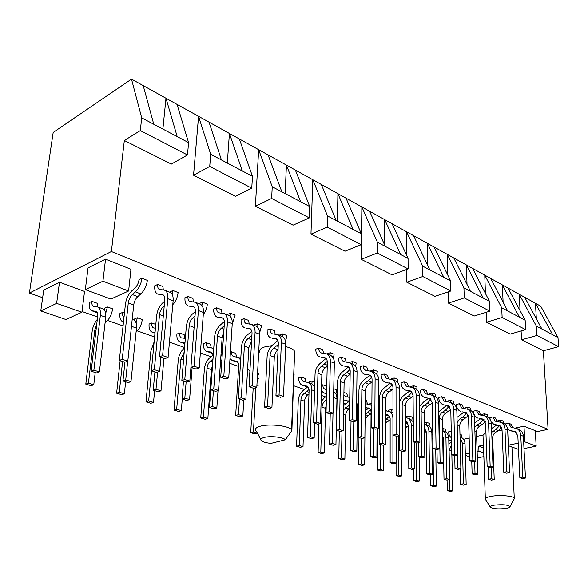 <?xml version="1.0" encoding="UTF-8"?>
<svg xmlns="http://www.w3.org/2000/svg" width="588" height="588" viewBox="0 0 588 588"><rect width="100%" height="100%" fill="white"/><g stroke="black" fill="none" stroke-linecap="round" stroke-linejoin="round"><path stroke-width="0.88" d="M264.086 437.479C260.874 438.391 260.014 439.515 261.52 440.853C263.284 442.11 266.46 442.955 271.039 443.381L285.305 439.795C283.6 437.171 270.318 435.701 264.086 437.479M255.743 430.6C254.678 428.865 256.17 427.417 260.212 426.249C269.502 423.47 289.458 425.83 291.545 429.879L291.883 430.732L294.625 351.308C293.463 349.346 290.465 347.78 285.628 346.611M505.702 508.436C508.539 507.966 509.98 507.363 510.024 506.613C507.959 504.783 502.755 504.284 494.42 505.121C490.921 505.746 489.62 506.511 490.51 507.415C493.633 508.877 498.697 509.215 505.702 508.436M485.357 499.396C484.777 498.154 486.79 497.11 491.392 496.272C499.763 494.758 513.287 495.882 514.265 498.154L513.941 499.381M502.071 430.916L498.198 430.776M271.899 345.619L264.277 347.038C260.337 348.486 258.874 350.257 259.881 352.366M512.677 427.696L511.17 424.249L508.539 423.206L505.702 423.838L505.842 425.102M459.97 434.392L461.911 435.091L461.676 437.59M496.948 421.515L495.478 418.046L492.751 416.965L489.892 417.62L490.171 419.582M442.529 428.461L445.939 429.321L445.675 431.915M480.616 415.099L479.191 411.6L476.361 410.483L473.487 411.166C473.678 414.43 474.986 416.694 477.419 417.943L478.118 418.215M424.382 422.801L426.513 422.294L429.387 423.338L429.086 426.057M463.653 408.425L462.278 404.911L459.338 403.75L456.442 404.463C456.619 407.778 457.92 410.071 460.353 411.335L461.051 411.607M406.499 417.767L406.573 416.708L409.241 416.054L412.225 417.127L411.872 420.016M446.02 401.494L444.697 397.966L441.639 396.753L438.729 397.495C438.883 400.869 440.177 403.192 442.602 404.463L443.308 404.735M388.558 411.291L388.631 410.255L391.307 409.571L393.012 410.189M427.674 394.276L426.41 390.733L423.228 389.469L420.302 390.248C420.435 393.673 421.714 396.033 424.139 397.304L424.845 397.576M369.918 404.595L369.999 403.552L371.881 403.052M408.579 386.757L407.366 383.2L404.052 381.891L401.119 382.7C401.222 386.191 402.486 388.58 404.911 389.859L405.617 390.131M388.675 378.922L387.536 375.357L384.082 373.99L381.134 374.835C381.208 378.385 382.457 380.811 384.875 382.097L385.581 382.369M333.749 388.764L336.667 389.822L335.91 393.96M367.926 370.749L366.846 367.177L363.244 365.751L360.29 366.633C360.334 370.249 361.561 372.704 363.972 373.997L364.678 374.269M309.406 382.906L309.523 381.796L312.221 380.987L314.815 381.921M346.259 362.215L345.259 358.643L341.496 357.151L338.526 358.077C338.541 361.76 339.746 364.251 342.15 365.545L342.848 365.817M294.081 374.424L294.022 375.923M323.628 353.292L322.702 349.72L318.769 348.169L315.8 349.132C315.771 352.888 316.954 355.409 319.343 356.71L320.041 356.975M275.177 334.175L274.427 330.632L270.12 328.927L267.143 329.993C267.033 333.888 268.157 336.49 270.502 337.784L271.186 338.056M221.426 348.162L222.661 348.611M249.216 323.922L248.555 320.401L244.035 318.615L241.065 319.74C240.911 323.709 241.991 326.34 244.314 327.641L244.99 327.906M221.97 313.154L221.419 309.67L216.671 307.796L213.701 308.972C213.495 313.022 214.539 315.697 216.825 316.991L217.494 317.248M193.356 301.828L192.908 298.395L187.917 296.425L184.963 297.668C184.706 301.798 185.69 304.51 187.939 305.804L188.601 306.061M134.431 320.32L134.667 318.887L137.327 317.77L142.267 319.556C141.561 324.701 139.577 328.81 136.313 331.875L136.078 332.073M451.415 437.832C449.673 436.494 448.747 434.495 448.637 431.842L451.268 431.247M500.594 422.191L500.719 420.119L497.874 420.758L497.845 421.64M500.719 420.119L503.394 421.177L503.269 423.257M432.717 428.711L432.268 425.955L432.672 425.859M484.497 415.878L484.637 413.754L481.77 414.422L481.741 415.246M484.637 413.754L487.415 414.856L487.276 416.973M467.783 409.307L467.93 407.153L465.049 407.844L465.027 408.609M467.93 407.153L470.819 408.293L470.665 410.461M450.408 402.486L450.577 400.288L447.674 401.009L447.652 401.7M450.577 400.288L453.576 401.472L453.399 403.728M379.473 408.197L379.48 406.911M432.342 395.386L432.525 393.151L429.608 393.909L429.593 394.511M432.525 393.151L435.642 394.379L435.436 396.76M365.31 400.171L366.383 400.56L367.581 404.154M413.54 387.999L413.739 385.721L410.806 386.507L410.791 387.029M413.739 385.721L416.988 387.007L416.738 389.55M343.921 392.446L346.766 393.475L347.912 397.084M393.953 380.304L394.173 377.981L391.226 378.804L391.218 379.26M394.173 377.981L397.554 379.319L397.245 382.097M321.57 385.177L322.812 384.809L326.362 386.095L326.663 388.286M373.534 372.277L373.77 369.918L370.822 370.778L370.808 371.197M373.77 369.918L377.298 371.315L376.908 374.394M301.416 377.077C301.394 379.363 302.107 380.877 303.555 381.612L308.332 382.516C310.692 383.714 311.868 386.191 311.853 389.94L310.368 436.744L307.546 437.45L309.082 390.748C309.09 388.411 308.355 386.867 306.885 386.125L302.166 385.228C299.821 384.037 298.675 381.597 298.711 377.9L301.416 377.077L305.113 378.415L306.127 382.053M352.227 363.906L352.484 361.502L349.529 362.406L349.507 362.833M352.484 361.502L356.174 362.958L355.659 366.464M329.978 355.167L330.258 352.712L327.288 353.653L327.266 354.101M330.258 352.712L334.109 354.233L333.418 358.305M230.4 352.227L231.547 351.822L235.751 353.344L236.523 356.989M282.372 336.468L282.703 333.903L279.726 334.947L279.697 335.41M282.703 333.903L286.915 335.572L285.54 341.422M213.407 390.697L212.29 406.595L209.475 407.447L213.076 357.048C213.187 354.535 212.533 352.903 211.121 352.153L206.52 351.367C204.271 350.176 203.25 347.604 203.455 343.635L206.145 342.642L210.548 344.23L211.224 347.868M256.853 326.538L257.235 323.834L254.259 324.929L254.222 325.399M257.235 323.834L261.645 325.576L259.646 332.757M184.955 343.039L179.825 341.922C177.62 340.731 176.635 338.122 176.892 334.08L179.575 333.036L184.176 334.704L184.764 338.32L185.338 338.416M230.062 316.212L230.518 313.272L227.549 314.418L227.505 314.903M230.518 313.272L235.149 315.102L232.231 323.922M155.041 332.492L151.866 332.022C149.697 330.838 148.764 328.192 149.08 324.069L151.748 322.981L155.805 324.444M201.897 305.517L202.47 302.181L199.516 303.393L199.464 303.878M202.47 302.181L207.336 304.106C206.976 307.972 205.624 311.478 203.286 314.624M123.495 321.915L122.539 321.643C120.415 320.467 119.54 317.777 119.915 313.58L122.561 312.434L124.45 313.11M172.218 294.485L172.99 290.523L170.042 291.802L169.991 292.302M172.99 290.523L178.113 292.545C177.561 297.271 175.79 301.321 172.776 304.709M157.68 284.467C157.481 287.076 158.062 288.774 159.414 289.575L163.295 289.906L162.927 286.54L157.68 284.467L154.74 285.783C154.416 289.994 155.35 292.743 157.547 294.029L158.194 294.279M104.444 309.972L104.796 308.141L107.435 306.965L112.617 308.84C111.838 314.088 109.816 318.299 106.553 321.467L105.09 322.753M91.926 301.357C91.662 304.011 92.169 305.694 93.441 306.421L97.836 307.024C99.923 308.193 100.761 310.964 100.35 315.337L93.874 370.197L91.133 371.249L97.652 316.528C97.909 313.808 97.388 312.081 96.087 311.353L91.75 310.743C89.685 309.575 88.869 306.855 89.302 302.57L91.926 301.357L97.241 303.276L97.564 306.914M141.958 278.249L139.033 279.601C138.555 283.056 137.202 285.864 134.975 288.032L131.91 290.759C128.368 294.206 126.199 298.704 125.413 304.261L119.32 360.429L124.891 362.223L127.809 361.113L133.711 305.003C134.189 301.556 135.534 298.763 137.746 296.631L140.826 293.919C144.413 290.45 146.588 285.944 147.353 280.38L141.958 278.249C141.186 283.828 139.003 288.363 135.409 291.854L140.826 293.919M85.319 289.641L110.867 299.071L128.618 291.001L130.955 269.282L105.546 259.139L88.038 267.922L85.319 289.641L102.929 281.218L105.546 259.139M29.4 293.067L111.389 251.524L124.34 140.495L140.304 130.595L141.701 117.894L131.499 79.13L53.177 132.469L29.4 293.067L42.652 297.712M451.488 441.081L448.791 440.133M443.22 438.178L442.705 438.001M432.805 434.525L431.886 434.201M426.204 432.209L425.543 431.974M379.429 415.812L378.532 415.495M358.702 408.542L357.438 408.094M345.759 404L343.715 403.287M325.554 396.915L321.283 395.415M304.525 389.543L293.28 385.603M258.764 373.498L257.566 373.079M249.937 370.403L247.57 369.573M238.669 366.449L229.68 363.296M221.845 360.554L220.61 360.113M211.033 356.762L200.346 353.013M184.581 347.486L169.432 342.172M154.607 336.975L137.313 330.912M123.061 325.914L107.553 320.475M97.593 316.983L82.019 311.515M535.381 432.026L548.09 429.35L111.389 251.524M59.513 282.225L84.54 291.42L81.923 312.228L56.624 303.371L59.513 282.225L43.725 290.149L40.763 310.964L56.624 303.371M294.573 352.455L294.941 352.337M463.55 439.28L469.165 438.06M476.64 436.443L483.005 435.061L485.931 432.577M507.65 429.725L508.319 429.585M515.279 428.071L523.996 426.19L535.308 430.703L536.16 446.16L523.989 448.593M483.564 447.843L478.772 446.138L483.351 445.182L483.005 435.061M477.331 457.905L483.873 456.597M508.348 445.197L518.19 443.183M523.665 442.066L524.79 441.831L523.996 426.19M465.314 454.002L469.606 453.127M477.133 451.584L478.941 451.216L478.772 446.138M548.09 429.35L543.385 350.757L558.6 346.648L557.997 337.519L552.705 334.734L535.447 303.268L536.344 318.777M557.997 337.519L540.717 306.194L524.702 297.308L541.908 329.03L536.396 326.127L519.219 294.265L520.057 310.633M519.41 317.167L507.694 310.978L490.693 278.433L508.039 288.061L525.15 320.195L519.41 317.167L502.336 284.893L503.108 302.21M525.15 320.195L525.657 329.633L502.13 317.483L501.704 307.825L484.755 275.14L485.445 293.478M507.694 310.978L501.704 307.825M486.151 312.301L486.526 322.224L510.2 334.102L525.657 329.633M486.526 322.224L502.13 317.483M524.702 297.308L508.039 288.061M483.233 298.079L470.466 291.347L453.782 257.956L472.62 268.407L489.481 301.372L483.233 298.079L466.431 264.975L467.019 284.445M489.481 301.372L489.863 311.148L464.233 297.91L463.939 287.899L447.321 254.369L447.784 275.088M470.466 291.347L463.939 287.899M448.166 291.891L448.416 303.099L474.185 316.035L489.863 311.148M448.416 303.099L464.233 297.91M490.693 278.433L472.62 268.407M443.778 277.264L429.821 269.899L413.57 235.641L434.113 247.041L450.599 280.866L443.778 277.264L427.366 243.3L427.682 265.401M450.599 280.866L450.842 290.994L422.809 276.514L422.676 266.129L406.521 231.731L406.653 255.361M429.821 269.899L422.676 266.129M406.734 269.444L406.808 282.225L434.958 296.352L450.842 290.994M406.808 282.225L422.809 276.514M453.782 257.956L434.113 247.041M400.582 254.472L385.258 246.387L369.609 211.246L392.093 223.727L408.065 258.419L400.582 254.472L384.714 219.633L384.625 244.976M408.065 258.419L408.123 268.929L377.334 253.024L377.408 242.249L361.877 206.961L361.194 259.337L377.334 253.024M385.258 246.387L377.408 242.249M361.194 259.337L392.071 274.831L408.123 268.929M413.57 235.641L392.093 223.727M353.079 229.416L336.174 220.493L321.335 184.463L346.045 198.178L361.319 233.759L353.079 229.416L337.938 193.68L337.299 221.088M361.319 233.759L361.179 244.681L327.2 227.13L327.509 215.921L312.823 179.737L310.964 234.134L327.2 227.13M336.174 220.493L327.509 215.921M310.964 234.134L344.994 251.208L361.179 244.681M369.609 211.246L346.045 198.178M300.6 201.728L281.858 191.842L268.077 154.916L295.374 170.057L309.722 206.542L300.6 201.728L286.429 165.096L285.129 193.562M309.722 206.542L309.325 217.898L271.641 198.435L272.237 186.763L258.669 149.69L255.383 206.248L271.641 198.435M281.858 191.842L272.237 186.763M255.383 206.248L293.067 225.16L309.325 217.898M321.335 184.463L295.374 170.057M242.315 170.976L221.426 159.958L209.041 122.15L239.338 138.966L252.472 176.334L242.315 170.976L229.416 133.461L227.313 163.06M252.472 176.334L251.76 188.167L209.725 166.455L210.68 154.291L198.568 116.343L193.548 175.217L209.725 166.455M221.426 159.958L210.68 154.291M193.548 175.217L235.516 196.274L251.76 188.167M268.077 154.916L239.338 138.966M131.499 79.13L177.047 104.399L188.579 142.627L177.201 136.622L165.978 98.262L162.883 129.073M188.579 142.627L187.484 154.967L140.304 130.595M143.207 85.627L153.769 124.266L177.201 136.622M153.769 124.266L141.701 117.894M124.34 140.495L171.358 164.089L187.484 154.967M209.041 122.15L177.047 104.399M558.6 346.648L536.932 335.461L536.396 326.127M541.908 329.03L552.705 334.734M543.385 350.757L521.556 339.805L536.932 335.461M521.1 330.948L521.556 339.805M465.358 455.355L469.716 456.839M524.79 441.831L536.16 446.16M478.941 451.216L483.74 452.892M508.363 445.667L518.491 449.401M128.618 291.001L102.929 281.218M40.763 310.964L65.907 319.512L81.923 312.228M285.305 439.795L291.883 430.732M119.32 360.429L122.238 359.312L127.809 361.113M122.238 359.312L128.28 302.989C128.772 299.527 130.124 296.727 132.329 294.581L135.409 291.854M91.133 371.249L96.653 372.939L99.401 371.895L93.874 370.197M102.635 308.744L103.187 308.943C105.289 310.119 106.134 312.882 105.73 317.233L99.401 371.895M97.285 312.713L92.287 310.934M105.715 313.25L107.435 306.965M97.307 319.416C94.565 322.614 92.86 326.509 92.191 331.095L85.797 384.14L91.147 385.721L93.771 384.75L95.212 372.498M85.797 384.14L88.42 383.17L93.771 384.75M88.42 383.17L94.786 329.986L96.711 324.422M163.295 289.906L164.934 290.31C167.154 291.604 168.117 294.404 167.815 298.704L162.611 355.608L159.532 356.754L164.787 299.998C164.978 297.322 164.375 295.573 162.986 294.772L159.12 294.419M159.532 356.754L164.985 358.584L168.072 357.453L162.611 355.608M169.55 292.126L170.219 292.39C172.446 293.684 173.416 296.47 173.129 300.755L168.072 357.453M164.677 301.196L163.001 302.636C159.466 305.958 157.341 310.339 156.636 315.778L151.388 370.749L156.68 372.447L159.62 371.396L160.928 357.225M151.388 370.749L154.328 369.69L159.62 371.396M154.328 369.69L159.524 314.58C159.965 311.184 161.288 308.457 163.493 306.392L164.258 305.738M122.951 380.98L128.206 382.59L130.977 381.597L125.722 379.988L122.951 380.98L124.943 362.201M133.197 319.703L133.763 319.909C135.916 321.092 136.82 323.819 136.482 328.082L130.977 381.597M127.699 361.157L125.722 379.988M122.561 312.434C122.341 314.874 122.819 316.506 123.994 317.322M195.37 311.581L192.548 313.926C189.027 317.138 186.94 321.401 186.308 326.73L181.839 380.539L186.859 382.156L189.821 381.164L190.931 367.294L196.098 369.029L199.2 367.956L194.025 366.206L190.924 367.287L195.363 311.765C195.51 309.134 194.878 307.421 193.459 306.613L189.534 306.208M181.839 380.539L184.794 379.539L189.821 381.164M184.794 379.539L189.211 325.59C189.608 322.268 190.909 319.607 193.107 317.616L195.018 316.035M153.211 390.234L158.209 391.762L160.994 390.829L155.996 389.293L153.211 390.234L154.931 371.888M163.956 358.239L160.994 390.829M157.591 372.123L155.996 389.293M151.748 322.981C151.557 325.531 152.13 327.171 153.475 327.906L155.445 328.192M224.395 321.607L220.669 324.664C217.156 327.773 215.112 331.933 214.546 337.144L210.783 389.851L215.561 391.387L218.538 390.447L222.132 337.799L223.741 332.676M210.783 389.851L213.753 388.903L218.538 390.447M213.753 388.903L217.464 336.064C217.817 332.815 219.089 330.221 221.279 328.288L224.19 325.965M182.015 399.046L186.778 400.509L189.579 399.62L184.823 398.15L182.015 399.046L183.5 381.075M192.114 367.691L189.579 399.62M186.139 381.921L184.823 398.15M179.575 333.036C179.421 335.542 180.031 337.159 181.391 337.894L184.779 338.328M184.897 343.723L180.398 342.12M251.826 331.213L247.46 334.895C243.961 337.902 241.962 341.966 241.455 347.074L238.331 398.708L241.308 397.811L244.38 346.045C244.689 342.863 245.938 340.334 248.121 338.46L251.907 335.476M238.331 398.708L242.888 400.178L245.865 399.281L248.827 347.692L251.598 341.033M241.308 397.811L245.865 399.281M209.475 407.447L214.017 408.836L216.832 407.991L212.29 406.595M218.023 390.608L216.832 407.991M206.145 342.642C206.028 345.097 206.66 346.7 208.049 347.434L211.467 347.89L213.709 348.875M212.341 353.27L207.101 351.573M277.793 340.518L273.016 344.656C269.532 347.574 267.569 351.536 267.114 356.541L264.585 407.153L267.569 406.301L270.046 355.564C270.326 352.44 271.546 349.978 273.721 348.162L278.286 344.502M264.585 407.153L268.929 408.55L271.913 407.705L274.295 357.136C274.567 354.027 275.787 351.573 277.955 349.764L278.043 349.698M267.569 406.301L271.913 407.705M239.434 399.061L238.493 414.65L235.678 415.466L238.691 366.037C238.772 363.568 238.103 361.965 236.663 361.216L232.025 360.4L229.989 358.54M235.678 415.466L240.014 416.789L242.829 415.988L238.493 414.65M243.77 399.913L242.829 415.988M231.547 351.822C231.451 354.233 232.106 355.806 233.517 356.548L238.214 357.372L240.668 360.003M237.868 362.259L232.613 360.606M325.62 358.761L320.739 362.884C317.299 365.626 315.403 369.411 315.05 374.225L313.558 422.904L316.535 422.133L317.976 373.336C318.196 370.337 319.372 367.985 321.518 366.273L327.273 361.355M313.558 422.904L317.52 424.183L320.497 423.411L321.856 374.776C322.07 371.785 323.246 369.44 325.392 367.743L327.229 366.434M316.535 422.133L320.497 423.411M347.831 367.5L343.054 371.41C339.636 374.071 337.777 377.768 337.468 382.501L336.432 430.262L339.401 429.527L340.393 381.649C340.577 378.701 341.738 376.401 343.87 374.747L346.861 372.66L349.978 369.404M336.432 430.262L340.217 431.482L343.186 430.747L344.105 383.031C344.289 380.091 345.443 377.797 347.574 376.151L350.147 374.365M339.401 429.527L343.186 430.747M307.546 437.45L311.339 438.611L314.161 437.913L310.368 436.744M314.609 423.242L314.161 437.913M311.434 383.633L314.676 386.529M308.016 386.992L302.761 385.434M369.11 375.85L364.428 379.569C361.032 382.163 359.202 385.779 358.945 390.417L358.32 437.303L361.943 438.472L364.905 437.773L365.413 390.932C365.567 388.043 366.706 385.801 368.823 384.199L372.05 382.002M358.32 437.303L361.282 436.597L361.855 389.609C362.017 386.72 363.156 384.464 365.273 382.854L368.25 380.833L371.616 377.217M361.282 436.597L364.905 437.773L364.611 464.873L361.921 465.446L358.621 464.476L361.311 463.903L364.611 464.873M329.493 444.16L333.131 445.278L335.946 444.609L332.308 443.492L329.493 444.16L330.228 413.937M333.683 391.652C335.851 392.946 336.939 395.327 336.953 398.796L335.946 444.609M333.014 413.202L332.308 443.492M322.812 384.809C322.812 387.058 323.54 388.55 324.995 389.285L326.627 389.616M326.531 393.387L323.635 392.828L321.408 390.888M389.521 383.832L384.92 387.396C381.546 389.918 379.752 393.453 379.525 398.017L379.282 444.05L382.759 445.167L385.713 444.499L385.838 398.502C385.971 395.673 387.088 393.475 389.19 391.917L393.012 389.315M379.282 444.05L382.237 443.374L382.428 397.238C382.567 394.401 383.685 392.196 385.787 390.63L388.741 388.661L392.277 384.802M382.237 443.374L385.713 444.499M349.691 401.486L343.782 399.884M350.536 450.599L354.035 451.672L356.842 451.033L353.351 449.96L350.536 450.599L351.021 421.008M356.607 401.714L357.46 406.029L356.842 451.033M353.778 421.611L353.351 449.96M343.877 394.908L345.575 396.657L349.757 397.378M349.684 401.788L344.855 400.332M399.348 435.635L399.384 450.511L402.721 451.584L405.661 450.945L405.441 405.771C405.551 402.993 406.653 400.84 408.733 399.325L413.077 396.297M399.384 450.511L402.324 449.871L402.163 404.559C402.28 401.766 403.383 399.612 405.463 398.091L408.403 396.172L412.048 392.152M409.116 391.468L404.573 394.908C402.008 396.694 400.332 399.296 399.539 402.714M402.324 449.871L405.661 450.945M373.748 428.637L373.542 456.17L370.741 456.78L371.065 411.659L370.506 409.748L369.374 408.41L365.236 407.469M370.741 456.78L374.093 457.809L376.893 457.199L373.542 456.17M377.07 428.77L376.893 457.199M365.273 403.699L370.161 404.691L371.851 405.896M369.852 408.829L365.229 407.55M418.538 442.713L418.671 456.714L421.875 457.751L424.801 457.133L424.264 412.754C424.352 410.02 425.433 407.918 427.498 406.44L432.32 402.993M418.671 456.714L421.603 456.104L421.118 411.585C421.214 408.844 422.294 406.734 424.367 405.25L427.278 403.39L430.989 399.274L429.012 399.024M427.946 398.789L423.456 402.118L419.523 406.698M421.603 456.104L424.801 457.133M385.801 410.85L389.183 411.512C391.571 412.702 392.828 415.04 392.931 418.546L392.931 462.131L390.138 462.719L390.138 418.369L388.683 415.371L385.794 414.437M390.138 462.719L393.365 463.704L396.158 463.116L392.931 462.131M396.121 436.142L396.158 463.116M391.726 412.431L393.012 413.004M385.809 409.968L386.5 410.953M388.866 415.547L385.794 414.827M436.98 449.46L437.2 462.675L440.28 463.667L443.19 463.079L442.352 419.465C442.426 416.774 443.492 414.716 445.542 413.276L450.753 409.432M437.2 462.675L440.118 462.087L439.332 418.34C439.405 415.65 440.471 413.577 442.521 412.129L445.41 410.321L449.048 406.359M446.042 405.808L438.655 411.901M440.118 462.087L443.19 463.079M405.5 417.612L407.477 418.075C409.873 419.259 411.137 421.567 411.269 425.014L411.578 467.857L408.792 468.423L408.535 425.661L406.168 421.339L405.514 421.14L406.529 421.522M408.792 468.423L411.894 469.371L414.672 468.812L411.578 467.857M414.452 442.294L414.672 468.812M409.902 418.95L413.283 421.787M407.161 422.008L405.514 421.758M454.708 455.803L455.009 468.401L457.964 469.356L460.86 468.798L459.757 425.918C459.809 423.272 460.852 421.251 462.888 419.847L468.393 415.679M457.141 422.632L459.985 418.752L462.852 416.988L466.424 413.158M463.454 412.548L457.008 417.406M455.009 468.401L457.905 467.842L460.86 468.798M457.905 467.842L457.596 455.325M424.404 424.154L425.095 424.396C427.491 425.565 428.77 427.851 428.924 431.239L429.505 473.369L426.734 473.913L426.197 431.864L424.448 427.961M426.734 473.913L429.718 474.825L432.489 474.288L429.505 473.369M427.402 425.227L428.02 425.447C430.423 426.616 431.702 428.895 431.857 432.276L432.489 474.288M471.76 461.521L472.135 473.913L474.979 474.832L477.86 474.288L476.5 432.129C476.545 429.534 477.574 427.55 479.587 426.175L482.432 424.462L485.313 421.75M474.766 427.175L476.795 425.117L479.639 423.397L483.145 419.707M480.22 419.031L474.634 423M472.135 473.913L475.016 473.369L477.86 474.288M475.016 473.369L474.648 461.521M442.573 430.732C444.668 432.018 445.785 434.187 445.925 437.237L446.77 478.676L444.014 479.198L443.212 437.832L442.661 435.451M444.014 479.198L446.887 480.073L449.636 479.558L446.77 478.676M444.271 431.276L444.888 431.496C447.284 432.658 448.578 434.907 448.754 438.229L449.636 479.558M488.18 467.034L488.621 479.22L491.362 480.102L494.229 479.58L492.634 438.111C492.663 435.554 493.677 433.613 495.677 432.276L498.492 430.6L501.549 427.652M491.708 432.298L495.802 429.578L499.249 425.999M496.353 425.286L491.568 428.586M488.621 479.22L491.487 478.698L494.229 479.58M491.487 478.698L491.068 467.46M460.654 484.284L463.425 485.137L466.166 484.644L463.395 483.792L460.654 484.284L460.264 468.908M460.536 437.105L461.146 437.325C463.55 438.486 464.843 440.706 465.042 443.977L466.166 484.644M460.051 437.421L462.315 443.014L463.395 483.792M136.093 322.908L137.327 317.77M120.143 360.694L116.622 393.218L121.716 394.717L124.369 393.806L125.634 381.803M116.622 393.218L119.276 392.292L124.369 393.806M119.276 392.292L122.576 361.48M187.917 296.425C187.763 298.983 188.373 300.659 189.755 301.46L195.356 302.269C197.619 303.57 198.634 306.319 198.406 310.538L194.025 366.206M199.692 303.974L200.368 304.239C202.647 305.539 203.669 308.288 203.448 312.485L199.2 367.956M154.144 341.871L150.895 350.933L145.993 401.869L150.844 403.295L153.519 402.427L154.615 390.667M145.993 401.869L148.661 400.987L153.519 402.427M148.661 400.987L151.542 370.793M216.671 307.796C216.546 310.302 217.185 311.956 218.596 312.757L224.256 313.625C226.564 314.925 227.629 317.645 227.453 321.768L223.822 376.261L228.739 377.922L225.623 378.937L220.713 377.283L224.395 322.937C224.513 320.364 223.844 318.667 222.404 317.858L218.442 317.41M223.793 319.299L223.212 319.262M223.822 376.261L220.713 377.283M228.342 315.227L229.026 315.499C231.341 316.807 232.414 319.512 232.245 323.628L228.739 377.922M184.536 348.008L183.963 348.471C180.751 351.33 178.848 355.233 178.245 360.179L173.997 410.115L178.627 411.475L181.317 410.652L182.265 399.127M173.997 410.115L176.679 409.277L181.317 410.652M176.679 409.277L180.891 359.224L184.198 352.153M244.035 318.615C243.946 321.07 244.615 322.702 246.041 323.51L251.752 324.429C254.097 325.737 255.199 328.413 255.082 332.455L252.127 385.809L256.802 387.389L253.685 388.352L249.011 386.779L252.017 333.558C252.098 331.037 251.407 329.368 249.944 328.56L245.946 328.075M251.311 329.897L250.488 329.839M252.127 385.809L249.011 386.779M255.604 325.943L256.294 326.215C258.639 327.523 259.756 330.191 259.639 334.219L256.802 387.389M220.853 356.556L222.338 353.366M213.01 355.203L209.997 357.57C206.792 360.348 204.925 364.163 204.381 369.014L200.736 417.987L205.161 419.288L207.858 418.502L211.364 369.573L212.466 365.567M200.736 417.987L203.433 417.193L207.858 418.502M203.433 417.193L207.035 368.103C207.373 365.082 208.542 362.708 210.541 360.981L212.922 359.114M270.12 328.927C270.054 331.338 270.745 332.948 272.193 333.756L277.948 334.719C280.314 336.027 281.461 338.666 281.38 342.628L279.057 394.893L283.504 396.393L280.38 397.304L275.934 395.812L278.322 343.679C278.374 341.209 277.654 339.563 276.176 338.747L272.148 338.232M277.514 339.996L276.485 339.908M279.057 394.893L275.934 395.812M281.579 336.145L282.277 336.424C284.643 337.733 285.797 340.364 285.731 344.311L283.504 396.393M258.705 374.644L257.419 375.783M253.171 388.176L250.731 432.709L254.78 433.9L257.456 433.194M250.731 432.709L253.443 431.989L257.448 433.172M253.443 431.989L255.824 387.69M257.169 380.554L258.485 378.694M318.769 348.169C318.755 350.485 319.49 352.05 320.96 352.859L326.766 353.902C329.17 355.211 330.375 357.769 330.382 361.583L329.14 411.791L333.183 413.158L330.074 413.981L326.031 412.622L327.332 362.539C327.332 360.157 326.575 358.562 325.068 357.747L321.011 357.166M326.347 358.834L324.966 358.702M329.14 411.791L326.031 412.622M330 355.174L330.713 355.453C333.124 356.762 334.329 359.319 334.344 363.119L333.183 413.158M341.496 357.151L341.9 359.665L343.164 361.422L349.551 362.855C351.969 364.163 353.204 366.684 353.248 370.425L352.477 419.663L356.335 420.971L353.234 421.75L349.368 420.457L350.198 371.337C350.176 368.999 349.404 367.426 347.89 366.618L343.826 366.008M349.132 367.632L347.604 367.478M352.477 419.663L349.368 420.457M352.616 364.06L353.329 364.339C355.747 365.64 356.982 368.161 357.034 371.895L356.335 420.971M307.664 386.948L303.504 390.263C300.35 392.74 298.601 396.231 298.256 400.737L296.572 446.211L299.285 445.55L300.924 399.98C301.137 397.172 302.225 394.996 304.187 393.46L309.023 389.557M311.838 383.78L312.221 380.987M296.572 446.211L300.299 447.306L303.004 446.652L304.569 401.222C304.782 398.421 305.87 396.253 307.833 394.724L308.972 393.923M299.285 445.55L303.004 446.652M363.244 365.751L363.671 368.22L364.95 369.962L371.351 371.418C373.777 372.726 375.034 375.21 375.107 378.885L374.769 427.189L378.459 428.431L375.364 429.181L371.675 427.939L372.072 379.752C372.028 377.459 371.241 375.908 369.727 375.1L365.655 374.468M370.932 376.055L369.271 375.872M374.769 427.189L371.675 427.939M374.247 372.557L374.96 372.836C377.393 374.144 378.65 376.621 378.731 380.289L378.459 428.431M326.45 396.297L324.539 397.62L321.107 401.575M318.924 423.816L318.101 452.547L321.673 453.598L324.378 452.973L325.546 408.344L326.222 405.257M318.101 452.547L320.805 451.915L324.378 452.973M320.805 451.915L322.04 407.153C322.231 404.397 323.304 402.265 325.252 400.766L326.355 400.009M384.082 373.99L386.397 378.488L392.218 379.62C394.658 380.921 395.93 383.376 396.033 386.978L396.091 434.378L399.627 435.576L396.547 436.289L393.012 435.098L392.953 386.919L392.372 384.964L391.218 383.574L386.559 382.575M391.799 384.118L390.02 383.913M396.091 434.378L393.012 435.098M394.967 380.701L395.68 380.98C398.12 382.281 399.392 384.728 399.502 388.323L399.627 435.576M343.59 409.814L349.632 404.772M348.765 401.655L343.671 405.536M339.327 431.195L338.761 458.633L342.194 459.64L344.891 459.044L345.7 415.187C345.862 412.482 346.913 410.402 348.853 408.947L349.573 408.469M338.761 458.633L341.466 458.03L344.891 459.044M341.466 458.03L341.995 431.041M404.052 381.891L406.404 386.323L412.225 387.485C414.665 388.778 415.959 391.196 416.084 394.739L416.51 441.272L419.891 442.411L416.826 443.087L413.438 441.955L413.077 395.526L410.667 391.005L406.595 390.336M411.806 391.858L409.917 391.63M416.51 441.272L413.438 441.955M414.827 388.506L415.547 388.786C417.987 390.079 419.273 392.49 419.413 396.025L419.891 442.411M365.082 421.574C365.28 418.994 366.309 417.017 368.184 415.65L371.101 413.724M365.155 414.393L367.654 412.747L370.536 409.799M368.139 408.557L365.199 410.806M358.974 437.516L358.621 464.476M361.311 463.903L361.62 438.369M423.228 389.469L425.602 393.842L431.416 395.018C433.856 396.312 435.157 398.693 435.318 402.177L436.075 447.872L439.317 448.967L436.267 449.614L433.018 448.526L432.32 402.927L429.887 398.473L425.822 397.789M436.075 447.872L433.018 448.526M433.885 395.989L434.598 396.275C437.046 397.561 438.347 399.936 438.508 403.412L439.317 448.967M385.772 422.941L390.189 419.854M385.779 419.656L389.366 416.164M391.013 412.173L391.307 409.571M386.801 415.187L385.787 416.12M379.4 421.978L378.481 424.235M377.952 428.556L377.716 470.099L380.892 471.032L383.574 470.488L383.663 444.962M377.716 470.099L380.399 469.547L383.574 470.488M380.399 469.547L380.524 444.447M441.639 396.753L444.036 401.067L449.835 402.258C452.282 403.544 453.598 405.896 453.774 409.314L454.84 454.201L457.949 455.252L454.921 455.869L451.797 454.825L450.79 410.034L448.335 405.639L444.285 404.948M449.408 406.404L447.35 406.132M454.84 454.201L451.797 454.825M452.179 403.184L452.9 403.464C455.34 404.742 456.655 407.087 456.839 410.498L457.949 455.252M405.544 427.77L408.535 425.734M405.529 424.69L407.469 422.338M408.961 418.612L409.241 416.054M396.077 463.138L396.091 475.508L399.149 476.412L401.825 475.883L401.736 451.268M396.091 475.508L398.767 474.979L401.825 475.883M398.767 474.979L398.679 435.789M459.338 403.75L461.749 408.006L467.541 409.219C469.981 410.49 471.304 412.813 471.502 416.172L472.848 460.279L475.839 461.286L472.825 461.881L469.834 460.874L468.54 416.863L466.064 412.533L462.021 411.82M467.1 413.254L464.968 412.967M472.848 460.279L469.834 460.874M469.768 410.093L470.481 410.373C472.921 411.644 474.244 413.959 474.45 417.311L475.839 461.286M424.507 432.717L426.175 431.394M424.462 428.975L424.874 428.329M426.256 424.815L426.513 422.294M413.695 469.011L413.79 480.719L416.73 481.587L419.398 481.08L419.156 456.869M413.79 480.719L416.458 480.212L419.398 481.08M416.458 480.212L416.12 442.852M476.361 410.483L478.794 414.687L484.563 415.907C487.004 417.171 488.334 419.457 488.555 422.765L490.157 466.115L493.031 467.085L490.032 467.658L487.158 466.688L485.607 423.433L483.115 419.156L479.088 418.435M484.122 419.839L481.925 419.531M490.157 466.115L487.158 466.688M486.68 416.738L487.393 417.017C489.833 418.281 491.164 420.567 491.384 423.86L493.031 467.085M442.698 437.325L443.124 436.884M442.926 430.791L443.168 428.314M432.856 438.06L431.96 439.295M430.688 474.634L430.842 485.747L433.687 486.577L436.333 486.092L435.737 449.438M430.842 485.747L433.503 485.254L436.333 486.092M433.503 485.254L432.944 443.749M492.751 416.965L495.192 421.111L500.947 422.338C503.379 423.603 504.717 425.859 504.952 429.108L506.797 471.73L509.561 472.664L506.584 473.208L503.813 472.282L502.027 429.747L499.521 425.528L493.846 424.308L491.09 421.802M500.498 426.182L494.545 424.58M506.797 471.73L503.813 472.282M502.96 423.132L503.666 423.411C506.099 424.668 507.437 426.917 507.679 430.166L509.561 472.664M451.503 441.632L448.872 443.837M447.078 480.036L447.292 490.59L450.033 491.392L452.672 490.929L451.863 454.847M447.292 490.59L449.938 490.12L452.672 490.929M449.938 490.12L449.078 450.29L451.577 444.962M508.539 423.206L510.994 427.3L516.72 428.542C519.145 429.791 520.49 432.018 520.747 435.223L522.805 477.133L525.466 478.029L522.511 478.551L519.843 477.662L517.837 435.833L515.323 431.665L509.671 430.438L507.525 428.792M516.264 432.283L510.369 430.71M522.805 477.133L519.843 477.662M518.638 429.291L519.344 429.571C521.769 430.82 523.114 433.04 523.371 436.237L525.466 478.029M128.28 302.989L133.711 305.003M132.329 294.581L137.746 296.631M95.381 311.177L96.395 311.537M100.35 315.337L105.73 317.233M92.86 311.023L97.218 312.566M105.296 321.033L106.553 321.467M94.786 329.986L95.998 330.397M161.994 294.522L163.479 295.095M167.815 298.704L173.129 300.755M159.524 314.58L163.31 315.984M163.493 306.392L164.17 306.649M131.469 326.311L136.482 328.082M189.211 325.59L194.114 327.406M193.107 317.616L194.841 318.27M153.02 332.323L154.989 333.021M217.464 336.064L222.132 337.799M221.279 328.288L223.969 329.309M183.64 342.473L184.713 342.855M181.001 342.231L184.904 343.613M251.179 336.093L251.862 336.351M244.38 346.045L248.827 347.692M248.121 338.46L251.664 339.805M210.372 351.955L211.459 352.344M207.704 351.683L212.128 353.248M276.764 345.869L278.197 346.42M270.046 355.564L274.295 357.136M273.721 348.162L277.955 349.764M235.906 361.017L237.008 361.407M233.223 360.716L237.449 362.215M324.532 364.126L327.259 365.17M317.976 373.336L321.856 374.776M321.518 366.273L325.392 367.743M346.861 372.66L350.154 373.917M340.393 381.649L344.105 383.031M343.87 374.747L347.574 376.151M306.113 385.912L307.237 386.309M311.853 389.94L314.543 390.888M303.386 385.559L307.105 386.875M368.25 380.833L371.792 382.185M361.855 389.609L365.413 390.932M365.273 382.854L368.823 384.199M333.543 397.591L336.953 398.796M324.863 393.166L326.516 393.754M388.741 388.661L392.137 389.962M382.428 397.238L385.838 398.502M385.787 390.63L389.19 391.917M348.214 400.847L349.353 401.244M356.548 405.705L357.46 406.029M345.479 400.465L348.904 401.678M408.403 396.172L411.666 397.422M402.163 404.559L405.441 405.771M405.463 398.091L408.733 399.325M368.022 407.866L369.161 408.27M365.288 407.477L368.58 408.645M427.278 403.39L430.409 404.588M421.118 411.585L424.264 412.754M424.367 405.25L427.498 406.44M387.066 414.621L388.205 415.025M385.794 414.738L387.499 415.341M445.41 410.321L448.423 411.468M439.332 418.34L442.352 419.465M442.521 412.129L445.542 413.276M411.269 425.014L413.313 425.734M462.852 416.988L465.755 418.09M457.199 424.97L459.757 425.918M459.985 418.752L462.888 419.847M428.924 431.239L431.857 432.276M479.639 423.397L482.432 424.462M474.898 431.533L476.5 432.129M476.795 425.117L479.587 426.175M445.925 437.237L448.754 438.229M495.802 429.578L498.492 430.6M491.921 437.847L492.634 438.111M492.979 431.254L495.677 432.276M462.315 443.014L465.042 443.977M192.445 306.348L193.959 306.936M198.406 310.538L203.448 312.485M221.382 317.586L222.918 318.181M227.453 321.768L232.245 323.628M180.891 359.224L183.537 360.121M248.908 328.28L250.459 328.883M255.082 332.455L259.639 334.219M207.035 368.103L211.364 369.573M210.541 360.981L212.738 361.738M275.133 338.467L276.698 339.078M281.38 342.628L285.731 344.311M256.927 385.044L258.132 385.449M324.017 357.453L325.605 358.07M330.382 361.583L334.344 363.119M346.832 366.317L348.427 366.941M353.248 370.425L357.034 371.895M306.943 391.52L309.031 392.255M300.924 399.98L304.569 401.222M304.187 393.46L307.833 394.724M368.661 374.799L370.264 375.416M375.107 378.885L378.731 380.289M322.04 407.153L325.546 408.344M325.252 400.766L326.325 401.134M389.565 382.92L391.167 383.538M396.033 386.978L399.502 388.323M348.214 405.948L349.603 406.433M343.502 414.437L345.7 415.187M345.494 407.785L348.853 408.947M409.601 390.697L411.21 391.321M416.084 394.739L419.413 396.025M367.654 412.747L370.888 413.879M365.155 414.599L368.184 415.65M428.821 398.164L430.423 398.789M435.318 402.177L438.508 403.412M386.36 419.281L389.469 420.369M385.772 421.75L386.779 422.103M447.277 405.33L448.879 405.955M453.774 409.314L456.839 410.498M405.536 425.991L407.359 426.623M465.005 412.225L466.607 412.842M471.502 416.172L474.45 417.311M482.064 418.847L483.659 419.465M488.555 422.765L491.384 423.86M495.508 424.801L498.242 425.859M498.47 425.22L500.065 425.837M504.952 429.108L507.679 430.166M449.078 450.29L451.716 451.18M511.325 430.93L513.956 431.952M514.279 431.357L515.867 431.974M520.747 435.223L523.371 436.237M260.793 439.486L256.5 431.386M510.024 506.613L514.397 498.536M514.265 498.154L511.928 446.983M291.545 429.879L294.625 351.308M485.328 498.573L483.49 445.689M490.194 506.915L485.695 499.771M291.479 431.298L291.876 430.681M97.836 307.024L103.187 308.943M159.414 289.575L159.818 289.73M164.934 290.31L170.219 292.39M132.204 319.35L133.763 319.909M123.09 321.834L123.487 321.981M152.432 332.22L154.975 333.124M212.709 348.221L213.731 348.588M238.214 357.372L240.771 358.29M308.332 382.516L312.044 383.846M303.555 381.612L303.923 381.744M324.995 389.285L325.37 389.418M324.238 393.041L326.516 393.842M345.575 396.657L345.95 396.79M370.161 404.691L371.859 405.301M365.354 403.728L365.729 403.868M389.183 411.512L392.343 412.651M407.477 418.075L410.52 419.17M425.095 424.396L428.02 425.447M442.566 430.666L444.888 431.496M460.036 436.928L461.146 437.325M189.755 301.46L190.167 301.622M195.356 302.269L200.368 304.239M218.596 312.757L219.015 312.919M224.256 313.625L229.026 315.499M246.041 323.51L246.468 323.672M251.752 324.429L256.294 326.215M272.193 333.756L272.619 333.918M277.948 334.719L282.277 336.424M320.96 352.859L321.393 353.028M326.766 353.902L330.713 355.453M343.737 361.774L344.164 361.943M349.551 362.855L353.329 364.339M365.523 370.315L365.956 370.484M371.351 371.418L374.96 372.836M386.397 378.488L386.83 378.657M392.218 379.62L395.68 380.98M406.404 386.323L406.837 386.5M412.225 387.485L415.547 388.786M425.602 393.842L426.035 394.019M431.416 395.018L434.598 396.275M444.036 401.067L444.469 401.236M449.835 402.258L452.9 403.464M461.749 408.006L462.183 408.175M467.541 409.219L470.481 410.373M478.794 414.687L479.227 414.856M484.563 415.907L487.393 417.017M495.192 421.111L495.625 421.28M500.947 422.338L503.666 423.411M510.994 427.3L511.428 427.469M516.72 428.542L519.344 429.571"/></g></svg>
